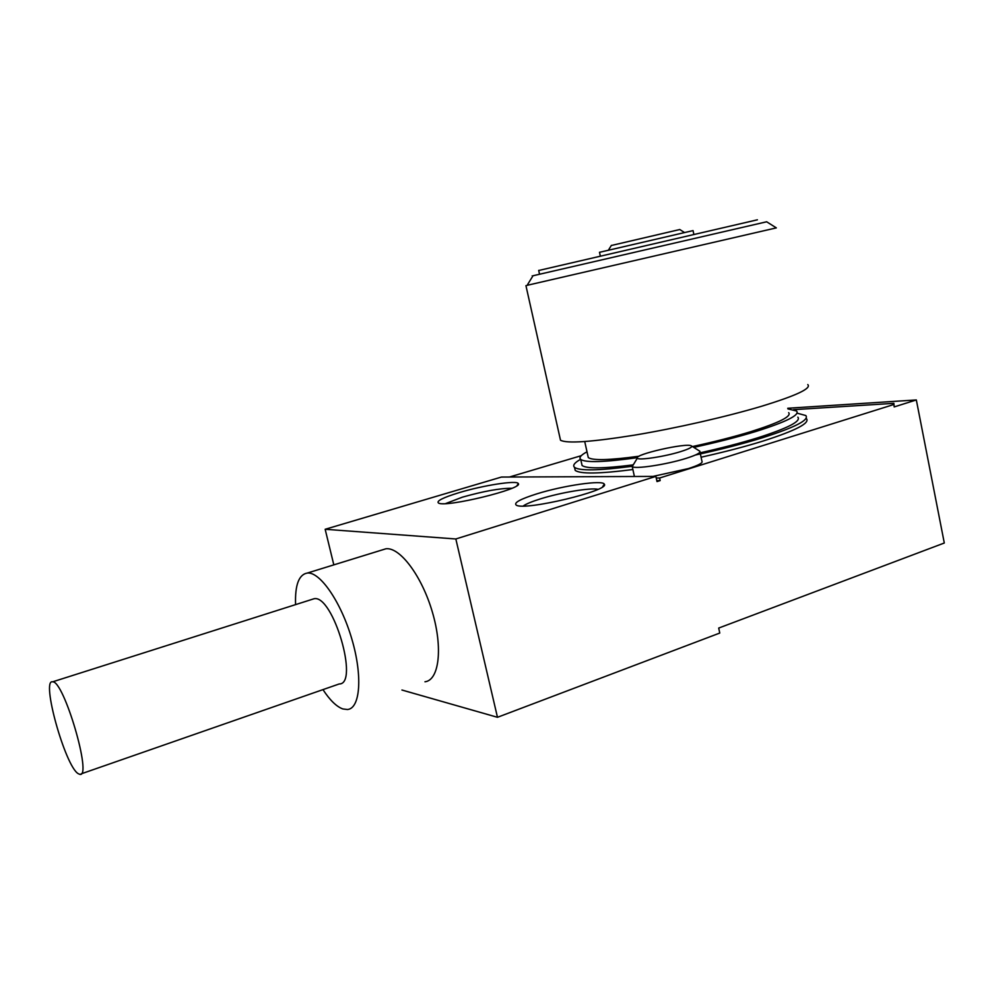 <?xml version="1.0" encoding="UTF-8"?>
<svg xmlns="http://www.w3.org/2000/svg" width="994" height="994" viewBox="0 0 994 994"><rect width="100%" height="100%" fill="white"/><g stroke="black" fill="none" stroke-linecap="round" stroke-linejoin="round"><path stroke-width="1.49" d="M655.878 476.399L501.436 477.058L325.162 529.28L455.836 538.972L655.878 476.399L657.009 481.581L660.178 480.587L656.785 480.587M894.178 406.919L893.879 403.34L894.178 406.919L916.331 399.948L787.757 408.261M916.331 399.948L944.3 543.01L718.699 628.059L719.768 633.054L497.472 717.295L455.836 538.972M656.226 478.002L659.618 478.002L893.705 404.546M659.618 478.002L660.178 480.587M581.254 455.687L509.413 477.033M325.162 529.28L333.822 564.865M424.972 681.785C439.075 680.281 443.051 648.163 432.378 612.105C421.878 576.035 399.961 546.961 385.945 548.775L381.82 550.055M401.936 690.022L497.472 717.295M459.191 492.626C483.283 485.32 517.228 480.027 518.284 483.581C524 488.638 445.262 507.884 438.503 503.039C436.117 501.051 443.013 497.584 459.191 492.626M536.984 493.807C563.424 485.532 602.998 479.729 604.29 484.177C610.726 490.402 524.521 511.015 516.333 505.176C513.364 502.877 520.247 499.087 536.984 493.807M893.879 403.34L793.585 409.665M652.946 476.412L688.37 468.584C698.645 465.267 703.168 462.819 701.938 461.241L699.987 452.059M634.222 475.654L634.334 476.499M806.432 418.611C810.16 423.071 795.834 430.514 763.467 440.926C745.214 446.604 724.415 452.022 701.081 457.203M632.88 469.528C599.407 473.84 580.173 474.126 575.203 470.373L574.607 467.739M695.502 454.979C720.687 449.524 743.114 443.746 762.783 437.671C795.175 427.296 809.514 419.915 805.799 415.529L797.039 413.156M580.595 459.303C574.47 462.744 572.445 465.428 574.52 467.342C579.465 471.007 598.636 470.659 632.035 466.323L633.19 464.533M700.149 452.817C721.569 448.046 740.692 443.076 757.503 437.882C787.857 428.178 801.301 421.27 797.847 417.157M581.54 463.08L582.074 465.49C586.472 468.795 603.333 468.609 632.644 464.956M693.762 447.375C717.084 442.305 737.883 436.975 756.161 431.384C786.54 421.767 800.021 414.97 796.592 411.007L787.882 408.882M587.007 451.81C580.844 455.103 578.744 457.638 580.72 459.414C585.565 462.806 604.427 462.222 637.303 457.675M692.47 446.554C714.301 441.833 733.783 436.851 750.93 431.62C779.246 422.674 791.833 416.349 788.664 412.647M587.802 455.414L588.286 457.575C592.673 460.669 609.608 460.21 639.092 456.221M532.908 275.922C530.846 276.357 530.871 276.307 533.008 275.76L766.66 221.786L776.339 227.887L527.106 285.328M559.97 437.882L560.504 440.23C566.828 443.697 591.405 442.019 634.209 435.198C675.386 428.364 726.415 416.772 761.64 406.248C796.231 395.637 811.613 388.418 807.799 384.579M538.711 270.492L757.403 219.811M599.506 252.314L693.054 230.608L693.75 233.901M611.31 245.506L679.772 229.527L684.257 232.372M598.028 489.296C590.312 487.569 560.703 492.527 540.674 498.802C532.051 501.485 526.224 503.883 523.217 505.996M511.835 488.29C500.231 488.203 483.743 491.16 462.372 497.174L445.647 503.573M322.963 689.625C329.896 700.186 336.506 706.622 342.781 708.933L347.44 709.517C360.25 708.573 362.81 676.131 351.851 639.08C341.066 602.029 320.08 571.687 307.394 573.029C298.846 574.507 294.907 585.031 295.578 604.625M81.098 773.879L339.178 683.971C359.468 684.506 333.102 594.66 314.166 598.711L311.855 599.444M78.128 773.618L79.793 774.338C92.566 778.178 63.864 680.356 52.645 681.822C40.841 678.765 65.07 765.852 78.128 773.618M691.551 445.983L699.801 451.189C701.006 452.68 696.471 455.066 686.183 458.346C666.477 464.608 634.259 469.441 632.234 466.559L637.34 458.122C637.837 460.669 664.327 456.743 680.592 451.624C689.327 448.866 692.905 446.94 691.327 445.846C686.506 442.554 633.762 454.556 637.34 458.122M574.52 467.342L575.203 470.373M580.72 459.414L582.074 465.49M584.733 441.56L588.286 457.575M525.938 285.651L560.504 440.23M533.008 275.76L527.056 285.415M538.686 270.38L539.531 274.182M599.494 252.252L600.214 255.57M611.397 245.356L608.539 249.941M517.029 485.569L518.284 483.581M602.612 486.774L604.29 484.177M307.394 573.029L385.945 548.775M52.645 681.822L314.166 598.711M632.234 466.559L634.408 476.499"/></g></svg>

